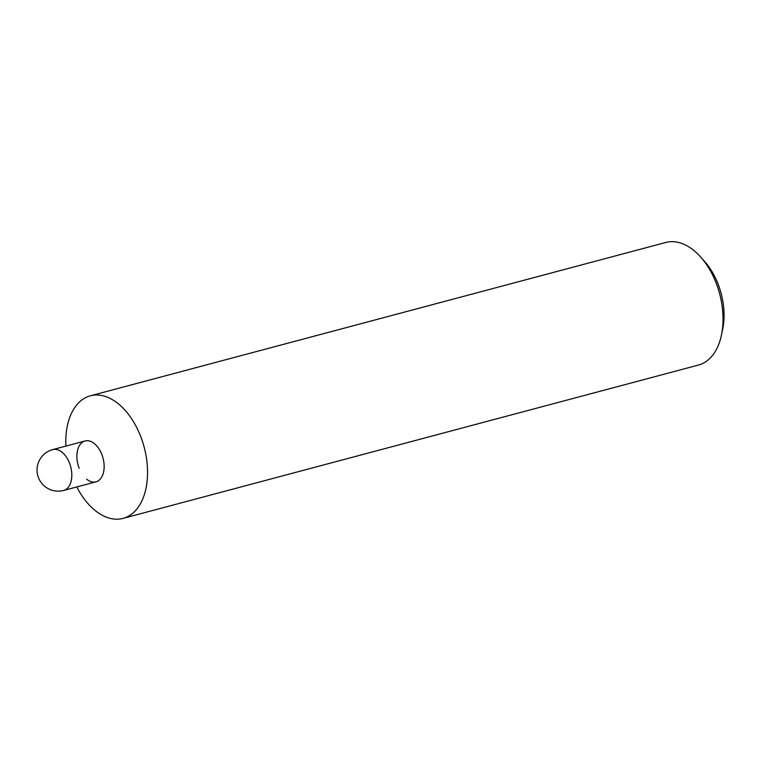<?xml version="1.0" encoding="UTF-8"?>
<svg xmlns="http://www.w3.org/2000/svg" width="761" height="761" viewBox="0 0 761 761"><rect width="100%" height="100%" fill="white"/><g stroke="black" fill="none" stroke-linecap="round" stroke-linejoin="round"><path stroke-width="1.14" d="M76.785 486.945A63.429 38.792 -104.9 0 0 123.016 518.393A63.429 38.792 -104.9 0 0 129.389 515.654A63.429 38.792 -104.9 0 0 140.671 436.414A63.429 38.792 -104.9 0 0 90.35 395.806A63.429 38.792 -104.9 0 0 83.967 398.545A63.429 38.792 -104.9 0 0 65.893 446.089M86.611 479.164A21.146 12.927 -104.9 0 0 101.479 477.442A21.146 12.927 -104.9 0 0 101.85 454.517A21.146 12.927 -104.9 0 0 82.939 441.894A21.146 12.927 -104.9 0 0 79.182 468.3M123.016 518.393L698.493 365.042A63.429 38.792 -104.9 0 0 704.867 362.303A63.429 38.792 -104.9 0 0 721.485 334.926A63.429 38.792 -104.9 0 0 700.767 257.142A63.429 38.792 -104.9 0 0 665.827 242.464L90.35 395.806M721.485 334.926L722.712 329.047A54.973 33.617 -104.9 0 0 704.743 261.632L700.767 257.142M63.629 490.455L95.962 481.837A21.146 12.927 -104.9 0 0 102.735 474.864A21.146 12.927 -104.9 0 0 100.376 451.263A21.146 12.927 -104.9 0 0 85.07 440.98L52.737 449.589A21.146 21.146 0 0 0 38.735 478.327A21.146 21.146 0 0 0 63.629 490.455A21.146 12.927 -104.9 0 0 65.75 489.542A21.146 12.927 -104.9 0 0 70.402 483.482A21.146 12.927 -104.9 0 0 68.043 459.872A21.146 12.927 -104.9 0 0 52.737 449.589"/></g></svg>
